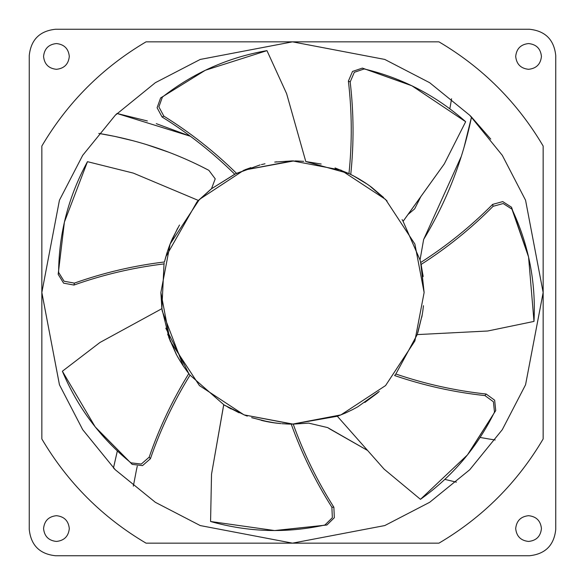 <?xml version="1.0" encoding="UTF-8"?>
<svg xmlns="http://www.w3.org/2000/svg" width="585" height="585" viewBox="0 0 585 585"><rect width="100%" height="100%" fill="white"/><g stroke="black" fill="none" stroke-linecap="round" stroke-linejoin="round"><path stroke-width="0.88" d="M543.158 292.537L525.564 200.231L502.303 155.339L469.74 115.26L429.661 82.697L384.769 59.436L292.5 41.842L200.231 59.436L155.339 82.697L115.26 115.26L82.697 155.339L59.436 200.231L41.842 292.5L59.436 200.231L82.697 155.339L115.26 115.26L155.339 82.697L200.231 59.436L292.5 41.842L384.769 59.436L429.661 82.697L469.74 115.26L502.303 155.339L525.564 200.231L543.158 292.5L525.564 384.769L502.303 429.661L469.74 469.74L429.661 502.303L384.769 525.564L292.5 543.158L200.253 525.571L155.361 502.318L115.289 469.777L82.726 429.712L59.465 384.828L41.842 292.573M115.311 115.201L117.044 113.49L190.388 136.246L117.044 113.49L147.369 120.956L117.044 113.49M469.799 115.311L471.51 117.044C462.589 160.597 446.64 201.394 423.642 239.44L420.037 259.952L402.787 220.647M422.933 274.833L423.072 275.857M420.037 259.952L420.33 261.1L420.037 259.952L423.642 239.44C446.64 201.394 462.589 160.597 471.51 117.044L464.044 147.369L471.174 118.689M349.486 173.855L335.022 167.932L348.967 173.599C352.199 142.696 352.009 111.859 348.389 81.081L352.521 71.443L362.378 68.094L411.006 85.359M235.367 173.921L211.485 188.765L196.948 201.971L165.826 256.742L196.948 201.971L198.403 200.458L133.329 173.109L198.403 200.458L210.805 189.299M165.811 256.8L164.926 260.084L165.811 256.8M164.188 263.148L164.019 263.908C133.168 267.637 103.15 274.679 73.944 285.056L63.626 283.169L58.171 274.314L64.401 222.088L87.472 161.672L133.329 173.109L87.472 161.672C68.591 196.165 58.968 233.071 58.61 272.376L58.171 274.314L63.626 283.169L73.944 285.056C103.15 274.679 133.168 267.637 164.019 263.908L164.166 263.265M423.16 276.595L421.105 264.457L424.125 292.5L414.882 340.953L385.573 385.573L340.953 414.882L293.217 424.125C303.71 453.368 317.267 481.067 333.874 507.232C317.267 481.067 303.71 453.368 293.217 424.125L244.047 414.882L199.427 385.573L170.118 340.953L160.875 292.5L170.118 244.047L199.427 199.427L244.047 170.118L292.5 160.875L340.953 170.118L385.573 199.427L414.882 244.047L424.125 292.5L420.666 262.511C446.838 245.773 470.83 226.395 492.643 204.384L502.749 201.598L511.517 207.214L528.335 255.996M355.951 177.175L349.706 173.957M411.898 85.783L465.667 121.724C436.242 95.64 402.407 78.046 364.162 68.95L354.313 72.306L350.181 81.944L354.313 72.306L364.162 68.95L362.378 68.094L411.898 85.783L362.378 68.094L352.521 71.443L348.389 81.081L350.181 81.944C353.793 112.722 353.991 143.566 350.751 174.469C353.991 143.566 353.793 112.722 350.181 81.944L348.389 81.081C352.009 111.859 352.199 142.696 348.967 173.599L352.755 175.478M352.96 175.58L358.4 178.557M358.459 178.593L358.927 178.864M358.985 178.9L364.192 182.118M364.652 182.41L369.384 185.664M369.676 185.869L387.109 200.991M402.085 219.594L402.882 220.801M260.149 164.911L235.448 173.884M245.137 169.694L250.899 167.624M264.998 163.778L261.436 164.597M303.703 161.35L295.235 160.904M294.043 160.882L244.047 170.118L199.427 199.427L170.118 244.047L160.875 292.5L170.118 340.953L199.427 385.573L244.047 414.882L292.5 424.125L340.953 414.882L385.573 385.573L414.882 340.953L424.125 292.5L414.882 244.047L385.573 199.427L340.953 170.118L292.5 160.875L274.723 162.082M164.517 261.751L166.754 253.605M166.776 253.539L166.937 253.027M166.952 252.961L168.926 247.162M169.116 246.658L169.986 244.384M169.994 244.362L177.686 228.135M196.977 201.942L197.328 201.576M198.023 200.852L198.403 200.458M69.308 528.569C68.489 520.804 64.196 516.511 56.431 515.692C48.665 516.511 44.38 520.804 43.561 528.569C44.38 536.335 48.665 540.62 56.431 541.439C64.196 540.62 68.489 536.335 69.308 528.569C68.489 536.335 64.196 540.62 56.431 541.439C48.665 540.62 44.38 536.335 43.561 528.569C44.38 520.804 48.665 516.511 56.431 515.692C64.196 516.511 68.489 520.804 69.308 528.569M69.308 56.431C68.489 48.665 64.196 44.38 56.431 43.561C48.665 44.38 44.38 48.665 43.561 56.431C44.38 64.196 48.665 68.489 56.431 69.308C64.196 68.489 68.489 64.196 69.308 56.431C68.489 64.196 64.196 68.489 56.431 69.308C48.665 68.489 44.38 64.196 43.561 56.431C44.38 48.665 48.665 44.38 56.431 43.561C64.196 44.38 68.489 48.665 69.308 56.431M541.439 528.569C540.62 520.804 536.335 516.511 528.569 515.692C520.804 516.511 516.511 520.804 515.692 528.569C516.511 536.335 520.804 540.62 528.569 541.439C536.335 540.62 540.62 536.335 541.439 528.569C540.62 536.335 536.335 540.62 528.569 541.439C520.804 540.62 516.511 536.335 515.692 528.569C516.511 520.804 520.804 516.511 528.569 515.692C536.335 516.511 540.62 520.804 541.439 528.569M541.439 56.431C540.62 48.665 536.335 44.38 528.569 43.561C520.804 44.38 516.511 48.665 515.692 56.431C516.511 64.196 520.804 68.489 528.569 69.308C536.335 68.489 540.62 64.196 541.439 56.431C540.62 64.196 536.335 68.489 528.569 69.308C520.804 68.489 516.511 64.196 515.692 56.431C516.511 48.665 520.804 44.38 528.569 43.561C536.335 44.38 540.62 48.665 541.439 56.431M168.751 337.348L176.114 353.976M176.246 354.232L177.657 356.813M177.708 356.901L178.081 357.559M178.111 357.611L182.791 365.223M182.827 365.274L187.017 371.234M187.098 371.343L188.633 373.347M189.54 374.502L188.801 373.566C172.48 400.008 159.274 427.876 149.175 457.178L150.411 458.728C160.509 429.434 173.716 401.566 190.037 375.124C173.716 401.566 160.509 429.434 150.411 458.728L142.506 465.623L132.181 464.366L95.852 427.715M95.231 426.94L62.383 371.226C77.578 407.496 100.43 438.026 130.938 462.815L141.27 464.066L149.175 457.178L141.27 464.066L130.938 462.815L132.181 464.366L95.231 426.94L132.181 464.366L142.506 465.623L150.411 458.728L149.175 457.178C159.274 427.876 172.48 400.008 188.801 373.566L189.657 374.649M183.332 366.034L162.147 310.759L160.875 292.5L161.877 308.683L99.918 342.503L62.383 371.226L99.918 342.503L161.877 308.683L169.328 338.905M188.801 373.566L165.804 328.17M179.493 225.013L172.487 238.453M172.385 238.665L171.485 240.735M171.478 240.749L170.732 242.526M170.571 242.907L170.293 243.601M170.272 243.66L167.237 252.069M167.222 252.128L165.175 259.126M165.145 259.25L164.531 261.7M164.465 261.97C133.614 265.692 103.589 272.742 74.39 283.118L73.944 285.056L74.39 283.118L64.072 281.231L58.61 272.376L64.072 281.231L74.39 283.118C103.589 272.742 133.614 265.692 164.465 261.97M64.401 222.088L58.171 274.314M246.007 169.357L245.086 169.708M210.739 189.35L211.485 188.765L210.739 189.35L211.485 188.765L215.221 178.834L208.867 170.337C174.169 152.085 137.475 139.778 98.792 133.417C137.475 139.778 174.169 152.085 208.867 170.337L215.221 178.834L211.485 188.765L234.746 174.22C212.604 152.429 188.37 133.351 162.06 116.985L157.094 107.742L160.619 97.951L205.328 70.266L266.957 50.632L286.606 93.622L305.794 161.548L286.606 93.622L266.957 50.632C228.208 57.381 193.364 72.862 162.403 97.088L160.619 97.951L157.094 107.742L162.06 116.985C188.37 133.351 212.604 152.429 234.746 174.22L236.537 173.365C214.395 151.566 190.162 132.488 163.844 116.123L162.06 116.985L163.844 116.123L158.886 106.887L162.403 97.088L158.886 106.887L163.844 116.123C190.162 132.488 214.395 151.566 236.537 173.365L259.945 164.963M205.328 70.266L160.619 97.951M275.447 161.987L276.785 161.818M383.614 197.511L371.899 187.522M371.709 187.375L370.685 186.615M370.459 186.447L369.903 186.037M369.881 186.023L368.323 184.904M367.98 184.67L367.365 184.238M367.314 184.202L353.369 175.8M353.252 175.734L351.007 174.593M402.407 220.07L403.167 221.247L444.315 163.888L465.667 121.724L444.315 163.888L403.153 221.218M350.751 174.469L352.163 175.171M417.865 332.609L422.29 314.423L417.865 332.609M422.721 311.688L423.46 305.692L422.721 311.659M420.666 262.511L421.105 264.457C447.276 247.711 471.276 228.333 493.082 206.322L492.643 204.384C470.83 226.395 446.838 245.773 420.666 262.511L420.33 261.1L420.666 262.511M422.216 314.818L417.207 334.598L487.707 331.008L417.207 334.598L395.855 374.005C425.258 384.031 455.371 390.707 486.179 394.034L494.654 400.206L495.736 410.56L468.08 454.128M533.988 321.414L487.707 331.008L533.988 321.414C536.035 282.145 528.694 244.72 511.955 209.152L528.562 256.969L533.988 321.414M528.562 256.969L511.517 207.214L511.955 209.152L511.517 207.214L502.749 201.598L492.643 204.384L493.082 206.322L503.195 203.536L511.955 209.152L503.195 203.536L493.082 206.322C471.276 228.333 447.276 247.711 421.105 264.457M467.459 454.903L495.736 410.56L467.459 454.903L420.454 499.327L384.104 469.126L337.34 416.249L339.41 415.482M340.031 415.248L346.452 412.557M346.51 412.535L347.095 412.271M364.835 402.465L377.179 393.274M377.362 393.12L378.334 392.286M395.848 374.02L395.445 374.517L395.848 374.02M292.5 424.125L337.34 416.249L384.104 469.126L420.454 499.327C452.439 476.446 477.119 447.371 494.493 412.111L493.418 401.763L484.936 395.592L493.418 401.763L494.493 412.111L495.736 410.56L494.654 400.206L486.179 394.034L484.936 395.592C454.128 392.264 424.023 385.588 394.612 375.555L395.372 374.612L394.612 375.555C424.023 385.588 454.128 392.264 484.936 395.592L486.179 394.034C455.371 390.707 425.258 384.031 395.855 374.005L417.215 334.598M251.623 417.617L266.511 421.536M266.745 421.58L268.003 421.822M268.281 421.88L268.961 422.004M268.976 422.004L270.87 422.333M271.279 422.407L272.025 422.524M272.083 422.531L280.954 423.62M281.019 423.62L275.798 423.065M281.941 423.701L288.295 424.059M288.427 424.059L290.95 424.118M274.614 530.551L210.578 521.498C248.406 532.233 286.526 533.403 324.924 525.001L332.346 517.71L331.885 507.232L332.346 517.71L324.924 525.001L326.913 525.001L274.614 530.551L326.913 525.001L334.335 517.71L333.874 507.232L331.885 507.232C315.278 481.067 301.721 453.368 291.228 424.118C301.721 453.368 315.278 481.067 331.885 507.232L333.874 507.232L334.335 517.71L326.913 525.001L275.608 530.544M225.43 405.756L223.704 404.718L211.521 474.245L210.578 521.498L211.521 474.245L223.748 404.74M275.425 423.013L272.859 422.648M275.06 422.962L261.32 420.381M422.004 316.024L422.604 312.456M422.655 312.105L422.736 311.564M422.984 309.787L423.035 309.399M190.037 375.124L224.099 404.959L190.037 375.124M244.939 415.233L224.128 404.974L239.119 412.813M188.662 373.391L187.434 371.789M187.302 371.607L183.69 366.561M183.653 366.51L183.346 366.056M183.31 366.005L180.012 360.85M179.727 360.382L176.875 355.395M176.707 355.08L167.668 334.24M379.285 391.467L357.903 406.721M357.852 406.75L357.325 407.05M357.084 407.189L352.579 409.61M352.499 409.654L345.984 412.769M345.94 412.791L345.442 413.01M345.377 413.039L339.922 415.284M339.38 415.489L337.56 416.169M291.001 424.118L288.983 424.081M288.763 424.074L281.955 423.701M272.829 422.648L269.583 422.114M269.232 422.056L252.281 417.829M247.301 416.118L245.503 415.452M231.229 408.995L227.755 407.101M115.238 469.726L113.49 467.956L117.271 451.269L113.826 466.311M133.336 486.142L136.356 470.428M293.217 424.125L308.69 423.123L327.651 427.591L367.621 450.494L327.651 427.591L308.69 423.123L293.217 424.125M444.863 479.386L456.402 482.15L444.863 479.386M495.181 439.978L488.87 438.977M422.056 315.746L421.8 317.15M267.908 421.807L262.687 420.703M164.019 263.908L161.869 308.683L164.019 263.908M305.794 161.548L348.967 173.599L305.794 161.548L321.18 164.041M451.547 98.763L450.53 104.934M420.812 196.655L414.663 208.867L408.052 214.439L414.663 208.867L420.812 196.655M543.158 438.955L543.158 146.045C517.367 102.368 482.632 67.633 438.955 41.842L146.045 41.842C102.368 67.633 67.633 102.368 41.842 146.045L41.842 438.955C67.633 482.632 102.368 517.367 146.045 543.158L438.955 543.158C482.632 517.367 517.367 482.632 543.158 438.955C517.367 482.632 482.632 517.367 438.955 543.158L146.045 543.158C102.368 517.367 67.633 482.632 41.842 438.955L41.842 146.045C67.633 102.368 102.368 67.633 146.045 41.842L438.955 41.842C482.632 67.633 517.367 102.368 543.158 146.045L543.158 438.955M136.393 470.238L137.285 466.113M327.834 427.701L329.479 428.768L327.834 427.701M329.655 428.885L367.621 450.494L329.655 428.885M98.792 133.417L114.572 136.356M114.762 136.393L133.248 140.788M41.842 292.471L59.436 384.769L82.697 429.661L115.26 469.74L155.339 502.303L200.231 525.564L292.5 543.158L384.769 525.564L429.661 502.303L469.74 469.74L502.303 429.661L525.564 384.769L543.158 292.463M212.062 41.842L292.5 41.842L212.062 41.842M450.487 105.176L449.814 108.766M372.938 41.842L292.5 41.842L372.938 41.842M190.388 136.246L156.275 123.647L190.388 136.246M490.756 139.12L471.51 117.044M488.621 438.933L480.292 437.478M423.745 239.272L461.353 156.275L423.745 239.272M55.575 29.25L529.425 29.25C545.3 30.925 554.075 39.7 555.75 55.575L555.75 529.425C554.075 545.3 545.3 554.075 529.425 555.75L55.575 555.75C39.7 554.075 30.925 545.3 29.25 529.425L29.25 55.575C30.925 39.7 39.7 30.925 55.575 29.25C39.7 30.925 30.925 39.7 29.25 55.575L29.25 529.425C30.925 545.3 39.7 554.075 55.575 555.75L529.425 555.75C545.3 554.075 554.075 545.3 555.75 529.425L555.75 55.575C554.075 39.7 545.3 30.925 529.425 29.25L55.575 29.25M208.867 170.337L200.874 166.25M200.728 166.177L194.878 163.339M168.729 152.21L146.528 144.59"/></g></svg>
